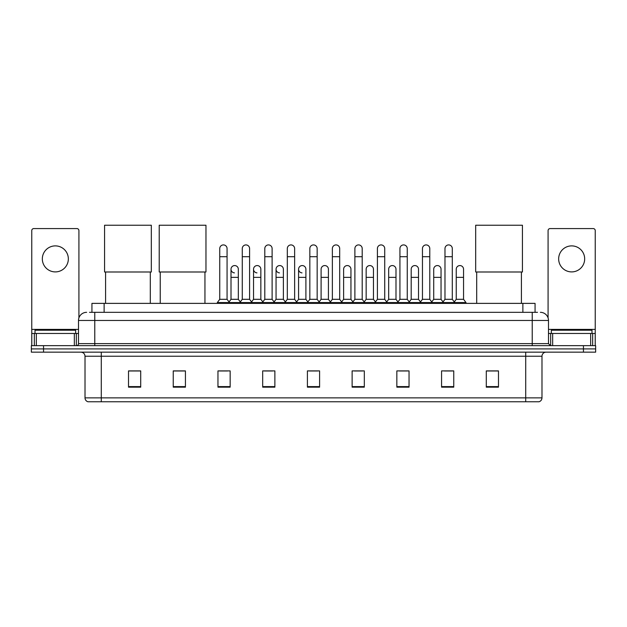<?xml version="1.0" encoding="UTF-8"?>
<svg xmlns="http://www.w3.org/2000/svg" width="627" height="627" viewBox="0 0 627 627"><rect width="100%" height="100%" fill="white"/><g stroke="black" fill="none" stroke-linecap="round" stroke-linejoin="round"><path stroke-width="0.94" d="M91.934 312.324L91.934 303.374L535.066 303.374L535.066 312.324M89.677 312.324L537.511 312.324M89.489 312.324L94.771 312.324L94.771 320.452L78.508 320.452L78.508 343.627A2.03 2.03 0 0 1 76.478 345.657M86.644 312.324A8.127 8.127 0 0 0 78.508 320.452M540.356 312.324A8.127 8.127 0 0 1 548.492 320.452L548.492 343.627L550.522 345.657M43.545 345.657L31.35 345.657L31.35 348.91L43.545 348.91L31.35 348.91L31.35 352.162L43.545 352.162L43.545 348.91L583.455 348.91L43.545 348.91L43.545 345.657L583.455 345.657L583.455 348.91L595.65 348.91L583.455 348.91L583.455 352.162L43.545 352.162M583.455 352.162L595.65 352.162L595.65 345.657L583.455 345.657M541.987 397.863C541.869 399.807 540.897 401.108 539.055 401.766L525.724 401.766L525.724 397.863L541.987 397.863L541.987 356.23A4.068 4.068 0 0 1 546.046 352.162M525.724 401.766L87.945 401.766A4.068 4.068 0 0 1 85.013 397.863L85.013 356.23C84.778 353.761 83.422 352.405 80.954 352.162M498.481 387.165L498.481 370.902L486.286 370.902L486.286 387.165L498.481 387.165M453.76 387.165L453.76 370.902L441.565 370.902L441.565 387.165L453.76 387.165M409.039 387.165L409.039 370.902L396.844 370.902L396.844 387.165L409.039 387.165M364.318 387.165L364.318 370.902L352.123 370.902L352.123 387.165L364.318 387.165M140.714 387.165L140.714 370.902L128.519 370.902L128.519 387.165L140.714 387.165M185.435 387.165L185.435 370.902L173.24 370.902L173.24 387.165L185.435 387.165M230.156 387.165L230.156 370.902L217.961 370.902L217.961 387.165L230.156 387.165M274.877 387.165L274.877 370.902L262.682 370.902L262.682 387.165L274.877 387.165M319.598 387.165L319.598 370.902L307.402 370.902L307.402 387.165L319.598 387.165M399.524 370.988L407.66 370.988M444.574 370.988L452.702 370.988M264.39 370.988L272.518 370.988M219.34 370.988L227.476 370.988M354.482 370.988L362.61 370.988M309.432 370.988L317.568 370.988M185.435 370.988L173.24 370.988M140.714 370.988L128.519 370.988M498.481 370.988L486.286 370.988M75.663 333.462L75.663 330.21L35.01 330.21L35.01 333.462M55.341 245.886A13.01 13.01 0 0 0 42.33 258.896A13.01 13.01 0 0 0 55.341 271.906A13.01 13.01 0 0 0 68.343 258.896A13.01 13.01 0 0 0 55.341 245.886M74.347 345.657L74.347 333.462L36.327 333.462L36.327 345.657M78.916 317.913L78.916 230.603A2.03 2.03 0 0 0 76.886 228.573L33.787 228.573A2.03 2.03 0 0 0 31.758 230.603L31.758 333.462L36.327 333.462M74.347 333.462L78.508 333.462M31.758 345.657L31.758 333.462M105.587 271.993L105.587 303.374M150.308 271.993L150.308 303.374M104.568 225.234L151.326 225.234L151.326 271.993L104.568 271.993L104.568 225.234M160.23 271.993L160.23 303.374M204.951 271.993L204.951 303.374M159.211 225.234L205.969 225.234L205.969 271.993L159.211 271.993L159.211 225.234M476.692 271.993L476.692 303.374M521.413 271.993L521.413 303.374M475.674 225.234L522.432 225.234L522.432 271.993L475.674 271.993L475.674 225.234M219.748 256.702L227.068 256.702L227.068 299.314L219.748 299.314L219.748 248.574A3.66 3.66 0 0 1 223.635 244.922A3.66 3.66 0 0 1 227.068 248.574A3.66 3.66 0 0 0 223.635 244.922M219.748 299.314L217.31 302.567L217.31 303.374M227.068 299.314L229.506 302.567L217.31 302.567M242.273 299.314L242.273 256.702L249.593 256.702L249.593 299.314L242.273 299.314L239.835 302.567L229.506 302.567L229.506 303.374M242.273 256.702L242.273 248.574A3.66 3.66 0 0 1 246.16 244.922A3.66 3.66 0 0 1 249.593 248.574A3.66 3.66 0 0 0 246.16 244.922M249.593 299.314L252.03 302.567L239.835 302.567L239.835 303.374M264.798 299.314L264.798 256.702L272.11 256.702L272.11 299.314L264.798 299.314L262.352 302.567L252.03 302.567L252.03 303.374M264.798 256.702L264.798 248.574A3.66 3.66 0 0 1 268.685 244.922A3.66 3.66 0 0 1 272.11 248.574A3.66 3.66 0 0 0 268.685 244.922M272.11 299.314L274.555 302.567L262.352 302.567L262.352 303.374M287.315 299.314L287.315 256.702L294.635 256.702L294.635 299.314L287.315 299.314L284.877 302.567L274.555 302.567L274.555 303.374M287.315 256.702L287.315 248.574A3.66 3.66 0 0 1 291.21 244.922A3.66 3.66 0 0 1 294.635 248.574A3.66 3.66 0 0 0 291.21 244.922M294.635 299.314L297.073 302.567L284.877 302.567L284.877 303.374M309.84 299.314L309.84 256.702L317.16 256.702L317.16 299.314L309.84 299.314L307.402 302.567L297.073 302.567L297.073 303.374M309.84 256.702L309.84 248.574A3.66 3.66 0 0 1 313.727 244.922A3.66 3.66 0 0 1 317.16 248.574A3.66 3.66 0 0 0 313.727 244.922M317.16 299.314L319.598 302.567L307.402 302.567L307.402 303.374M332.365 299.314L332.365 256.702L339.685 256.702L339.685 299.314L332.365 299.314L329.927 302.567L319.598 302.567L319.598 303.374M332.365 256.702L332.365 248.574A3.66 3.66 0 0 1 336.252 244.922A3.66 3.66 0 0 1 339.685 248.574A3.66 3.66 0 0 0 336.252 244.922M339.685 299.314L342.123 302.567L329.927 302.567L329.927 303.374M354.89 299.314L354.89 256.702L362.202 256.702L362.202 299.314L354.89 299.314L352.445 302.567L342.123 302.567L342.123 303.374M354.89 256.702L354.89 248.574A3.66 3.66 0 0 1 358.777 244.922A3.66 3.66 0 0 1 362.202 248.574A3.66 3.66 0 0 0 358.777 244.922M362.202 299.314L364.648 302.567L352.445 302.567L352.445 303.374M377.407 299.314L377.407 256.702L384.727 256.702L384.727 299.314L377.407 299.314L374.97 302.567L364.648 302.567L364.648 303.374M377.407 256.702L377.407 248.574A3.66 3.66 0 0 1 381.302 244.922A3.66 3.66 0 0 1 384.727 248.574A3.66 3.66 0 0 0 381.302 244.922M384.727 299.314L387.165 302.567L374.97 302.567L374.97 303.374M399.932 299.314L399.932 256.702L407.252 256.702L407.252 299.314L399.932 299.314L397.494 302.567L387.165 302.567L387.165 303.374M399.932 256.702L399.932 248.574A3.66 3.66 0 0 1 403.819 244.922A3.66 3.66 0 0 1 407.252 248.574A3.66 3.66 0 0 0 403.819 244.922M407.252 299.314L409.69 302.567L397.494 302.567L397.494 303.374M422.457 299.314L422.457 256.702L429.777 256.702L429.777 299.314L422.457 299.314L420.019 302.567L409.69 302.567L409.69 303.374M422.457 256.702L422.457 248.574A3.66 3.66 0 0 1 426.344 244.922A3.66 3.66 0 0 1 429.777 248.574A3.66 3.66 0 0 0 426.344 244.922M429.777 299.314L432.215 302.567L420.019 302.567L420.019 303.374M444.982 299.314L444.982 256.702L452.302 256.702L452.302 299.314L444.982 299.314L442.544 302.567L432.215 302.567L432.215 303.374M444.982 256.702L444.982 248.574A3.66 3.66 0 0 1 448.869 244.922A3.66 3.66 0 0 1 452.302 248.574A3.66 3.66 0 0 0 448.869 244.922M452.302 299.314L454.74 302.567L442.544 302.567L442.544 303.374M463.557 299.314L463.557 277.353L456.244 277.353L456.244 299.314L463.557 299.314L466.002 302.567L454.74 302.567L454.74 303.374M234.435 272.878A3.66 3.66 0 0 1 231.01 269.226A3.66 3.66 0 0 1 234.898 265.574A3.66 3.66 0 0 1 238.331 269.226L238.331 277.353L231.01 277.353L231.01 269.226M238.331 277.353L238.331 299.314L231.01 299.314L231.01 277.353M231.01 299.314L229.035 301.94M238.331 299.314L240.298 301.94M256.96 272.878A3.66 3.66 0 0 1 253.535 269.226A3.66 3.66 0 0 1 257.423 265.574A3.66 3.66 0 0 1 260.848 269.226L260.848 277.353L253.535 277.353L253.535 269.226M260.848 277.353L260.848 299.314L253.535 299.314L253.535 277.353M253.535 299.314L251.56 301.94M260.848 299.314L262.823 301.94M279.485 272.878A3.66 3.66 0 0 1 276.052 269.226A3.66 3.66 0 0 1 279.948 265.574A3.66 3.66 0 0 1 283.373 269.226L283.373 277.353L276.052 277.353L276.052 269.226M283.373 277.353L283.373 299.314L276.052 299.314L276.052 277.353M276.052 299.314L274.085 301.94M283.373 299.314L285.348 301.94M302.01 272.878A3.66 3.66 0 0 1 298.577 269.226A3.66 3.66 0 0 1 302.465 265.574A3.66 3.66 0 0 1 305.898 269.226L305.898 277.353L298.577 277.353L298.577 269.226M305.898 277.353L305.898 299.314L298.577 299.314L298.577 277.353M298.577 299.314L296.61 301.94M305.898 299.314L307.873 301.94M321.102 269.226A3.66 3.66 0 0 1 324.99 265.574A3.66 3.66 0 0 1 328.423 269.226L328.423 277.353L321.102 277.353L321.102 269.226M328.423 277.353L328.423 299.314L321.102 299.314L321.102 277.353M321.102 299.314L319.127 301.94M328.423 299.314L330.39 301.94M343.627 269.226A3.66 3.66 0 0 1 347.515 265.574A3.66 3.66 0 0 1 350.948 269.226L350.948 277.353L343.627 277.353L343.627 269.226M350.948 277.353L350.948 299.314L343.627 299.314L343.627 277.353M343.627 299.314L341.652 301.94M350.948 299.314L352.915 301.94M366.152 269.226A3.66 3.66 0 0 1 370.04 265.574A3.66 3.66 0 0 1 373.465 269.226L373.465 277.353L366.152 277.353L366.152 269.226M373.465 277.353L373.465 299.314L366.152 299.314L366.152 277.353M366.152 299.314L364.177 301.94M373.465 299.314L375.44 301.94M388.669 269.226A3.66 3.66 0 0 1 392.565 265.574A3.66 3.66 0 0 1 395.99 269.226L395.99 277.353L388.669 277.353L388.669 269.226M395.99 277.353L395.99 299.314L388.669 299.314L388.669 277.353M388.669 299.314L386.702 301.94M395.99 299.314L397.965 301.94M411.194 269.226A3.66 3.66 0 0 1 415.082 265.574A3.66 3.66 0 0 1 418.515 269.226L418.515 277.353L411.194 277.353L411.194 269.226M418.515 277.353L418.515 299.314L411.194 299.314L411.194 277.353M411.194 299.314L409.227 301.94M418.515 299.314L420.482 301.94M433.719 269.226A3.66 3.66 0 0 1 437.607 265.574A3.66 3.66 0 0 1 441.04 269.226L441.04 277.353L433.719 277.353L433.719 269.226M441.04 277.353L441.04 299.314L433.719 299.314L433.719 277.353M433.719 299.314L431.744 301.94M441.04 299.314L443.007 301.94M456.244 277.353L456.244 269.226A3.66 3.66 0 0 1 460.132 265.574A3.66 3.66 0 0 1 463.557 269.226L463.557 277.353M456.244 299.314L454.269 301.94M466.002 302.567L466.002 303.374M571.659 245.886A13.01 13.01 0 0 0 558.657 258.896A13.01 13.01 0 0 0 571.659 271.906A13.01 13.01 0 0 0 584.67 258.896A13.01 13.01 0 0 0 571.659 245.886M590.673 345.657L590.673 333.462L552.653 333.462L552.653 345.657M590.673 333.462L595.242 333.462L595.242 230.603A2.03 2.03 0 0 0 593.213 228.573L550.114 228.573A2.03 2.03 0 0 0 548.084 230.603L548.084 317.913M548.492 333.462L552.653 333.462M595.242 333.462L595.242 345.657M591.99 333.462L591.99 330.21L551.337 330.21L551.337 333.462M104.129 312.324L104.129 303.374M522.871 312.324L522.871 303.374M94.771 345.657L94.771 343.627L548.492 343.627M78.508 343.627L94.771 343.627L94.771 320.452L532.229 320.452L532.229 345.657M548.492 320.452L532.229 320.452L532.229 312.324M525.724 352.162L525.724 356.23L85.013 356.23M541.987 356.23L525.724 356.23L525.724 397.863L101.276 397.863L101.276 401.766M85.013 397.863L101.276 397.863L101.276 352.162M319.598 386.6L307.402 386.6M274.877 386.6L262.682 386.6M230.156 386.6L217.961 386.6M185.435 386.6L173.24 386.6M140.714 386.6L128.519 386.6M364.318 386.6L352.123 386.6M409.039 386.6L396.844 386.6M453.76 386.6L441.565 386.6M498.481 386.6L486.286 386.6M78.508 329.394L31.758 329.394M76.345 333.462L76.345 345.657M31.789 333.462L31.789 345.657M34.328 345.657L34.328 333.462M595.242 329.394L548.492 329.394M595.211 345.657L595.211 333.462M592.672 333.462L592.672 345.657M550.655 345.657L550.655 333.462M227.068 256.702L227.068 248.574M249.593 256.702L249.593 248.574M272.11 256.702L272.11 248.574M294.635 256.702L294.635 248.574M317.16 256.702L317.16 248.574M339.685 256.702L339.685 248.574M362.202 256.702L362.202 248.574M384.727 256.702L384.727 248.574M407.252 256.702L407.252 248.574M429.777 256.702L429.777 248.574M452.302 256.702L452.302 248.574"/></g></svg>
